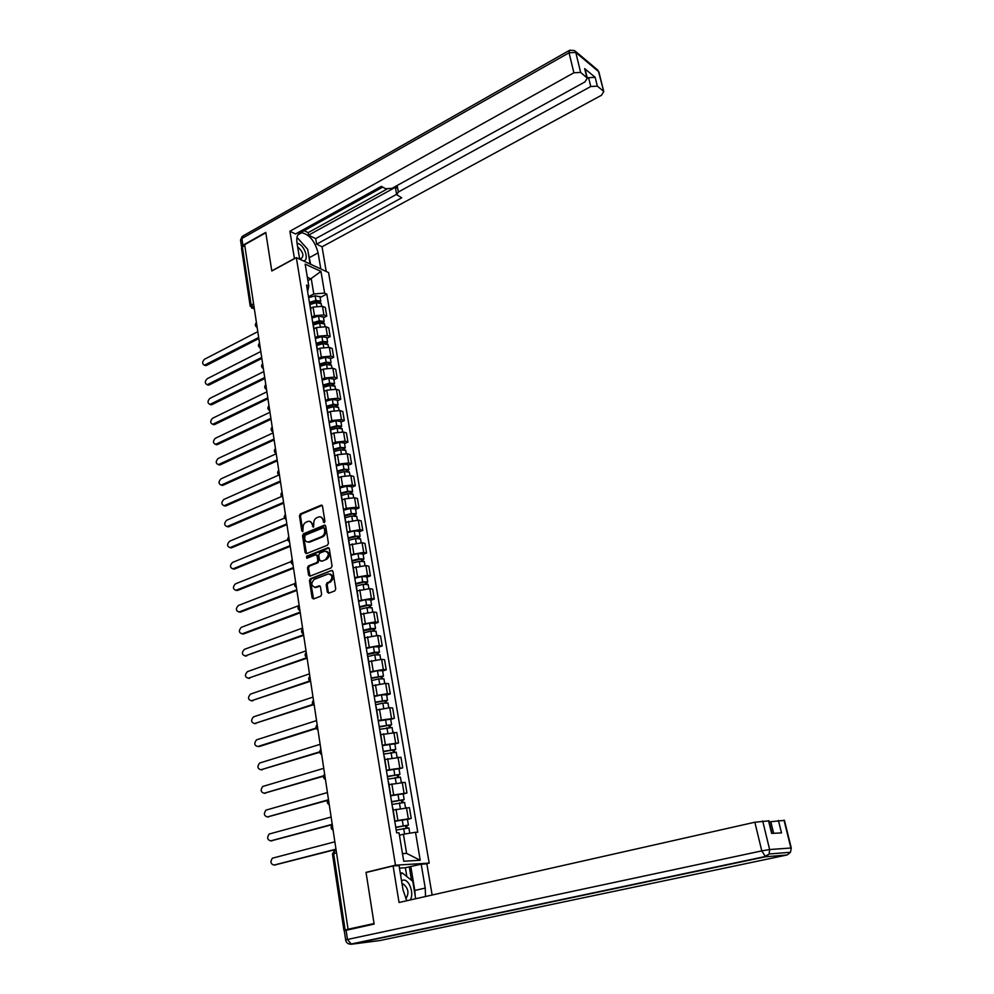 <?xml version="1.0" encoding="UTF-8"?>
<svg xmlns="http://www.w3.org/2000/svg" width="994" height="994" viewBox="0 0 994 994"><rect width="100%" height="100%" fill="white"/><g stroke="black" fill="none" stroke-linecap="round" stroke-linejoin="round"><path stroke-width="1.49" d="M324.28 522.707L324.939 521.365L322.491 506.108L321.298 505.114L300.374 513.898L299.455 515.799L301.791 530.908L302.748 531.579L303.083 528.286C302.884 525.428 303.866 523.403 306.053 522.198L308.314 521.316C310.339 521.042 311.631 522.111 312.178 524.521L313.458 527.168L313.793 523.863C313.582 520.993 314.576 518.943 316.788 517.737L319.074 516.83C321.124 516.569 322.429 517.65 322.975 520.061L324.28 522.707M327.349 592.151L328.741 593.194L334.779 590.908L335.736 588.97L332.953 571.513L331.598 570.481L310.389 578.707L309.457 580.62L312.116 597.916L313.483 598.96L320.677 596.238L321.621 594.313L320.453 586.87L319.111 585.826L315.371 587.255C311.072 586.025 310.712 583.391 314.29 579.365L328.393 573.911C332.729 575.166 333.089 577.825 329.461 581.863L327.125 582.757L326.181 584.683L327.349 592.151L328.79 593.169M395.475 865.19L366.028 872.347L374.055 923.538L348.062 929.216L244.661 244.698L265.82 232.77L271.809 270.989L296.349 257.645L395.475 865.19L429.184 863.115L328.579 272.567L296.349 257.645M327.486 545.184L328.43 543.258L325.697 526.161L324.454 525.143L303.443 533.766L302.524 535.667L305.133 552.614L306.4 553.633L327.486 545.184M329.3 548.725L332.071 565.996L331.114 567.922L309.929 576.185L308.612 575.153L307.481 567.81L308.413 565.897L316.9 562.542L317.844 560.628L317.074 555.758L315.682 554.764L306.798 558.305L306.55 556.255L328.008 547.694L329.3 548.725M425.879 863.91L429.184 863.115M348.062 929.216L343.912 930.322L346.732 930.036M250.153 305.866L241.517 248.376L242.374 246.972L251.084 304.823L254.302 308.562M244.797 245.617L242.374 246.972M309.556 302.002L309.146 300.834M311.818 317.086L314.489 315.719L323.92 314.924L322.478 306.301L313.06 307.084L310.6 308.351M322.478 306.301L325.311 307.519L326.765 316.117L323.535 317.769M310.575 309.544L310.849 311.246M323.92 314.924L326.765 316.117M312.948 322.615L312.538 321.484M326.951 338.221L330.207 336.606L328.741 327.908L325.908 326.74L316.44 327.548L313.967 328.803M313.98 330.281L314.253 331.921M315.197 337.625L317.881 336.27L327.361 335.438L330.207 336.606M316.378 343.439L315.968 342.334M330.406 358.884L333.686 357.281L332.207 348.509L329.362 347.378L319.857 348.223L317.372 349.453M317.434 351.217L317.695 352.82M318.602 358.362L321.323 357.032L330.84 356.175L333.686 357.281M319.832 364.463L319.434 363.394M333.897 379.745L337.202 378.167L335.711 369.308L332.853 368.227L323.311 369.097L320.801 370.315M320.913 372.365L321.161 373.918M322.056 379.31L324.777 377.993L334.344 377.099L337.202 378.167M323.336 385.697L322.938 384.666M337.426 400.806L340.743 399.265L339.24 390.319L336.382 389.275L326.79 390.182L324.268 391.387M324.429 393.723L324.678 395.239M325.535 400.458L328.281 399.178L337.885 398.246L340.743 399.265M326.864 407.155L326.467 406.148M340.979 422.09L344.322 420.574L342.806 411.528L339.948 410.534L330.319 411.491L327.772 412.659M327.97 415.306L328.219 416.772M329.051 421.829L331.81 420.561L341.464 419.605L344.322 420.574M330.43 428.824L330.033 427.855M344.583 443.585L347.95 442.094L346.409 432.962L343.539 432.017L333.872 432.999L331.313 434.154M331.561 437.099L331.797 438.516M332.605 443.411L335.388 442.168L345.08 441.174L347.95 442.094M334.034 450.717L333.649 449.785M348.211 465.291L351.603 463.825L350.05 454.606L347.179 453.711L337.463 454.73L334.879 455.873M335.189 459.129L335.413 460.495M336.183 465.217L338.991 463.987L348.72 462.956L351.603 463.825M337.674 472.833L337.289 471.939M351.888 487.222L355.293 485.78L353.727 476.461L350.845 475.629L341.091 476.685L338.494 477.803M338.842 481.369L339.066 482.686M339.811 487.234L342.632 486.041L352.41 484.973L355.293 485.78M341.352 495.186L340.979 494.316M355.591 509.388L359.02 507.971L357.442 498.553L354.56 497.77L344.756 498.864L342.135 499.957M342.545 503.859L342.756 505.126M343.477 509.487L346.31 508.307L356.138 507.213L359.02 507.971M356.784 516.482L351.739 516.01L345.067 517.762L344.694 516.93M359.331 531.765L362.798 530.374L361.195 520.868L358.3 520.135L345.825 522.335M346.285 526.572L346.484 527.777M309.035 542.215L308.028 541.991M347.167 531.964L359.903 529.678L362.798 530.374M348.819 540.574L348.459 539.779M363.121 554.379L366.6 553.024L364.984 543.407L362.089 542.736L349.54 544.961M350.062 549.52L350.248 550.676M350.907 554.677L363.705 552.366L366.6 553.024M352.621 563.623L352.249 562.877M366.948 577.228L370.451 575.899L368.811 566.195L365.916 565.574L353.305 567.81M353.876 572.718L354.05 573.824M315.607 587.566L314.7 587.404M354.684 577.626L367.544 575.302L370.451 575.899M356.448 586.92L356.088 586.212M370.799 600.314L374.328 599.009L372.688 589.206L369.78 588.647L357.107 590.896M357.728 596.151L357.902 597.208M358.499 600.823L371.433 598.475L374.328 599.009M360.325 610.465L359.977 609.794M374.713 623.636L378.267 622.368L376.589 612.453L373.682 611.956L360.946 614.217M361.63 619.846L361.791 620.84M362.35 624.244L375.347 621.896L378.267 622.368M364.239 634.259L363.891 633.625M378.652 647.206L382.23 645.976L380.54 635.961L377.633 635.514L364.823 637.8M365.568 643.789L365.717 644.721M366.252 647.926L379.323 645.566L382.23 645.976M382.64 671.025L386.244 669.832L384.541 659.705L381.621 659.333L368.749 661.631M369.544 667.993L369.693 668.863M370.19 671.857L383.324 669.484L386.244 669.832M386.666 695.104L390.294 693.936L388.579 683.71L385.66 683.387L372.713 685.711M373.57 692.445L373.707 693.253M374.166 696.048L387.374 693.65L390.294 693.936M390.741 719.432L394.394 718.302L392.655 707.964L389.735 707.716L376.714 710.051M377.645 717.171L377.77 717.916M378.192 720.501L394.394 718.302M394.854 744.034L398.532 742.928L396.78 732.479L380.764 734.641M381.758 742.17L381.87 742.853M382.255 745.202L398.532 742.928M399.016 768.896L402.719 767.828L400.942 757.266L384.864 759.515M385.921 767.443L386.02 768.064M386.368 770.188L402.719 767.828M403.216 794.02L406.956 793.001L405.154 782.315L389.002 784.651M390.518 795.436L406.956 793.001M407.465 819.429L411.23 818.435L409.416 807.637L393.177 810.06M394.717 820.969L411.23 818.435M402.458 853.597L406.608 853.386L403.427 834.214L415.504 832.276L420.226 860.282L403.726 861.239L399.029 832.798L396.681 832.873L306.55 285.079L308.799 286.073L307.618 291.565M308.463 296.746L313.781 293.975L311.308 279.078L307.345 277.289M307.941 280.867L320.963 271.412L324.616 293.093L313.781 293.975M308.799 286.073L305.17 264.131L320.963 271.412M415.504 832.276L417.766 832.214L326.79 294.062L324.616 293.093M366.028 872.347L367.034 872.272M403.427 834.214L399.426 835.246M320.143 297.504L326.79 294.062M406.608 853.386L420.226 860.282M324.417 522.633L323.969 520.309L320.913 517.004M310.128 521.477L313.172 524.77L313.607 527.081M322.168 505.399L301.381 514.146L300.461 516.035L302.909 531.492M325.349 525.416L304.45 533.989L303.53 535.89L306.5 553.596M324.317 528.423L323.435 527.702L305.021 535.244L304.686 538.661C305.257 541.134 306.574 542.215 308.674 541.892L321.634 536.661C323.858 535.455 324.864 533.405 324.653 530.51L324.317 528.423L325.311 528.659L324.019 527.851M307.817 541.991L309.097 541.755M325.311 528.659L325.647 530.746C325.858 533.641 324.864 535.691 322.64 536.897L310.091 541.978M316.639 554.913L318.08 555.969L318.838 560.84L317.906 562.753L309.42 566.095L308.488 568.009L310.004 576.147M328.927 547.942L307.556 556.466L307.059 558.206M325.783 559.038C329.362 555.099 329.051 552.465 324.839 551.136L319.646 553.186L318.714 555.112L319.472 559.982L321.783 561.212L326.777 559.249C330.207 555.907 330.12 553.236 326.541 551.26M326.777 559.249L321.882 561.188M330.145 573.985C333.822 575.973 333.922 578.657 330.468 582.049L328.132 582.944L327.175 584.87L328.355 592.325M314.651 587.379L315.508 587.206M319.049 585.851L320.043 586.038L316.514 587.392M331.524 570.506L311.395 578.906L310.463 580.807L313.545 598.935M309.979 304.524L316.278 302.648L321.174 303.679M257.794 331.661L204.515 359.256C202.08 361.853 202.043 363.841 204.404 365.208L258.676 337.5M309.755 303.22L316.577 301.182L318.9 301.505L318.366 302.325M309.606 302.313L315.918 300.437L320.739 301.107L320.056 302.536M308.625 297.715L315.135 295.752L320.018 296.808M258.838 338.519L206.566 365.407L204.714 365.32M313.334 324.914L319.67 323.038L324.578 324.019M313.11 323.559L319.969 321.534L322.292 321.832L321.708 322.715M260.801 351.516L207.199 378.726C204.727 381.373 204.702 383.373 207.137 384.728L261.683 357.418M312.961 322.677L319.298 320.801L324.143 321.447L323.385 322.888M311.967 318.03L318.515 316.08L323.423 317.086M261.832 358.424L209.249 384.926L207.411 384.815M321.484 321.41L321.808 322.715M316.713 345.49L323.1 343.638L328.02 344.57M316.49 344.098L323.385 342.085L325.721 342.371L325.137 343.303M263.82 371.582L209.896 398.383C207.386 401.079 207.398 403.092 209.908 404.434L264.727 377.521M316.34 343.241L322.715 341.377L327.585 341.973L326.715 343.452M315.346 338.544L321.932 336.618L326.84 337.562M264.876 378.503L211.958 404.62L210.119 404.508M324.914 341.948L325.423 343.303M294.472 258.664L289.875 231.254L573.886 72.773L569.053 52.781L241.89 238.473L242.921 245.269L265.758 232.385L271.784 270.865L294.323 258.602M299.666 259.185L296.995 242.859C296.187 236.497 297.778 233.105 301.741 232.708C309.507 234.534 314.961 241.269 318.105 252.911L320.813 268.976M326.231 271.486L322.044 246.798L316.639 244.176L401.688 197.831L396.705 194.662L398.37 192.004L590.747 86.515L588.585 77.681L595.17 77.333L584.658 68.611L585.317 69.928M304.152 230.67L308.152 232.633L308.575 235.156L315.694 238.635L316.639 244.176M300.511 231.229L301.915 231.913L382.715 187.108M322.044 246.798L601.482 95.262L603.768 91.597L598.487 71.506L575.774 52.446L580.633 72.425L587.305 78.091L585.031 81.856L391.971 188.351L385.672 188.773L381.361 186.338L295.541 233.988L289.875 231.254M603.333 91.063L597.344 86.155L590.747 86.515M580.633 72.425L573.886 72.773M242.921 245.269L241.691 247.531M308.575 235.156L397.277 186.263L398.37 192.004M308.152 232.633L386.778 189.183M587.404 78.327L588.585 77.681M315.694 238.635L396.618 194.315M396.606 194.116L395.624 188.935L397.277 186.263M310.613 264.255L308.326 253.085M304.785 246.077L299.48 240.15M406.832 876.571L405.378 867.737L421.195 864.196L426.848 863.848L432.142 895.022M421.195 864.196L425.221 888.077L425.531 896.513M346.086 930.185L347.478 939.467L345.663 939.976L344.272 930.719L374.129 924.06L366.053 872.508L393.102 865.948L399.054 865.575L403.055 889.965L406.807 900.738M393.102 865.948L399.041 902.49L754.856 822.224L768.958 820.858M405.378 867.737L399.476 868.11M773.643 833.295L770.797 821.703L784.428 820.373M768.536 820.733L771.63 833.394L781.495 832.91L778.426 820.435M770.797 821.703L769.244 822.05M410.833 866.693L414.796 890.462L425.221 888.077M415.231 896.178L414.796 890.462M411.528 880.262L409.292 866.793M303.182 260.813C309.333 261.559 305.406 246.562 298.747 243.778L297.069 243.294M299.529 258.316L301.058 258.751C304.276 255.918 303.207 252.041 297.877 247.084L297.678 246.997M309.01 263.509L309.966 262.988L308.823 263.422M296.784 238.697L297.852 238.336L307.693 249.32L309.966 262.988M410.187 899.968C414.461 894.041 409.279 879.131 403.278 880.088L401.539 880.672M405.763 898.75C409.317 893.42 408.509 888.524 403.315 884.039L402.073 883.952M400.557 874.732L402.085 872.819L412.746 881.243L415.666 898.738M400.309 873.241L402.085 872.819M320.143 366.277L326.554 364.438L331.487 365.32M319.894 364.835L326.84 362.835L329.176 363.108L328.604 364.102M266.889 391.822L212.629 418.226C210.082 420.959 210.107 422.997 212.691 424.314L267.796 397.836M319.757 364.003L326.169 362.151L331.052 362.711L330.083 364.202M318.751 359.256L325.373 357.343L330.306 358.238M267.933 398.78L214.704 424.5L212.865 424.363M328.368 362.698L329.113 364.102M323.597 387.275L330.045 385.436L334.99 386.268M323.348 385.784L330.319 383.796L332.667 384.044L332.108 385.113M269.97 412.262L215.375 438.255C212.803 441.038 212.853 443.076 215.512 444.393L270.89 418.325M323.187 384.989L329.66 383.137L334.556 383.647L333.45 385.175M322.193 380.18L328.852 378.279L333.798 379.124M271.027 419.257L217.462 444.554L215.636 444.417M331.859 383.659L332.866 385.113M327.088 408.484L333.574 406.658L338.532 407.428M326.827 406.944L333.847 404.968L336.196 405.192L335.637 406.322M273.089 432.899L218.158 458.47C215.549 461.303 215.623 463.366 218.357 464.645L274.021 439.025M326.529 406.211L333.176 404.334L338.097 404.794L336.829 406.36M325.672 401.315L332.369 399.426L337.326 400.222M274.145 439.92L220.258 464.807L218.431 464.67M335.388 404.819L336.717 406.347M330.604 429.893L337.128 428.091L342.11 428.799M330.343 428.315L337.401 426.351L339.762 426.55L339.215 427.743M276.233 453.749L220.966 478.884C218.32 481.755 218.419 483.829 221.24 485.097L277.177 459.924M329.996 427.619L336.742 425.743L341.663 426.153L340.37 427.768M329.188 422.661L335.91 420.785L340.892 421.518M277.301 460.794L223.066 485.258L221.252 485.097L222.507 485.42M338.954 426.202L340.358 427.693M334.17 451.524L340.731 449.735L345.726 450.394M333.785 449.922L340.992 447.946L343.365 448.132L342.818 449.387M278.941 474.995L223.787 499.485C221.128 502.417 221.24 504.492 224.135 505.747L280.358 481.034M333.549 449.226L340.333 447.362L345.278 447.735L343.986 449.4M332.729 444.219L339.501 442.355L344.483 443.038M280.482 481.866L225.911 505.896L224.122 505.747L225.414 506.045M342.557 447.797L343.949 449.226M337.761 473.38L344.359 471.603L349.366 472.2M337.264 471.752L344.62 469.764L346.993 469.926L346.459 471.255M281.65 496.466L226.644 520.272C223.948 523.266 224.085 525.366 227.067 526.584L283.576 502.343M337.152 471.057L343.961 469.205L348.919 469.528L347.627 471.255M336.32 466L343.116 464.148L348.124 464.77M283.7 503.15L228.782 526.733L227.017 526.584M346.185 469.603L347.589 470.982M341.402 495.459L348.037 493.695L353.056 494.229M340.892 493.782L348.285 491.806L350.671 491.943L350.149 493.347M284.57 518.048L229.539 541.27C226.806 544.314 226.967 546.427 230.036 547.619L286.831 523.863M340.78 493.099L347.627 491.272L352.609 491.545L351.317 493.335M339.936 487.992L346.782 486.165L351.801 486.725M286.943 524.633L231.677 547.769L229.949 547.632M349.863 491.645L351.255 492.949M344.545 516.035L351.988 514.072L354.386 514.184L353.864 515.65M287.713 539.754L232.447 562.48C229.689 565.574 229.875 567.698 233.018 568.854L290.111 545.607M344.446 515.377L351.329 513.563L356.324 513.786L355.044 515.637M343.589 510.22L350.472 508.406L355.504 508.903M290.223 546.34L234.609 569.003L232.919 568.879M353.578 513.898L354.957 515.153M348.782 540.289L355.492 538.562L360.536 538.972M348.248 538.512L355.728 536.574L358.138 536.648L357.616 538.201M291.068 561.61L235.392 583.876C232.596 587.032 232.82 589.181 236.038 590.299L293.429 567.549M348.148 537.878L355.082 536.089L360.089 536.263L358.809 538.176M347.291 532.672L354.212 530.871L359.256 531.305M293.541 568.257L237.554 590.448L235.901 590.337M357.318 536.387L358.697 537.58M352.472 563.064L359.269 561.337L364.338 561.685M351.988 561.225L359.505 559.299L361.915 559.361L361.418 560.976M294.733 583.577L238.361 605.495C235.541 608.701 235.777 610.863 239.094 611.956L296.784 589.728M351.888 560.616L358.859 558.839L363.891 558.963L362.599 560.939M351.019 555.348L357.977 553.571L363.046 553.944M296.883 590.399L240.536 612.105L238.933 612.006M361.108 559.113L362.487 560.231M356.076 586.112L363.096 584.36L368.178 584.646M355.753 584.161L363.332 582.26L365.755 582.298L365.258 583.987M298.995 605.557L241.356 627.313C238.51 630.594 238.771 632.756 242.176 633.824L300.163 612.118M355.666 583.602L362.673 581.838L367.718 581.9L366.451 583.95M354.783 578.272L361.791 576.508L366.873 576.818M300.263 612.764L243.555 633.973L241.977 633.874M364.935 582.074L366.314 583.13M359.903 609.359L366.96 607.62L372.067 607.831M359.567 607.346L367.184 605.47L369.619 605.47L369.134 607.247M302.574 628.046L244.387 649.355C241.505 652.698 241.803 654.872 245.282 655.903L303.58 634.744M359.48 606.812L366.537 605.073L371.607 605.073L370.166 606.253L370.327 607.197M358.598 601.432L365.643 599.68L370.737 599.929M303.667 635.352L245.071 655.965M368.799 605.271L370.166 606.253M363.767 632.843L370.874 631.115L375.981 631.265M363.431 630.78L373.52 628.891L373.048 630.743M306.015 650.834L247.407 671.633C244.549 674.988 244.872 677.187 248.351 678.219L307.034 657.593C304.773 656.214 304.512 654.474 306.239 652.362M363.344 630.271L370.439 628.543L375.521 628.494L374.067 629.637L374.253 630.681M362.45 624.841L369.532 623.101L374.651 623.275M307.121 658.165L248.177 678.268M372.713 628.705L374.067 629.637M367.668 656.574L374.813 654.872L379.944 654.947M367.32 654.462L377.471 652.561L377.012 654.499M309.494 673.845L250.413 694.135C247.63 697.527 247.978 699.726 251.457 700.758L309.743 680.952M367.246 653.977L374.39 652.275L379.484 652.163L378.018 653.244L378.205 654.425M366.339 648.486L373.471 646.771L378.59 646.883M310.314 681.312L251.333 700.795M376.651 652.399L378.018 653.244M371.619 680.567L378.801 678.877L383.957 678.89M371.259 678.38L381.46 676.479L381.013 678.504M312.998 697.105L253.458 716.873C250.737 720.277 251.109 722.501 254.588 723.533L312.787 704.423M371.184 677.945L383.485 676.082L381.994 677.113L382.218 678.417M370.277 672.391L377.447 670.689L382.591 670.726M313.122 704.833L254.514 723.557M380.652 676.342L381.994 677.113M375.608 704.808L382.839 703.143L387.995 703.081M375.235 702.572L385.498 700.658L385.051 702.758M316.552 720.6L256.539 739.834C253.88 743.276 254.278 745.5 257.744 746.531L316.117 728.043M375.173 702.149L387.523 700.261L386.032 701.242L386.268 702.659M374.253 696.545L381.46 694.868L386.616 694.831M316.291 728.478L259.061 746.593M384.678 700.534L386.032 701.242M379.646 729.31L392.096 727.521M379.261 727.012L389.573 725.098L388.853 725.533L389.139 727.273M320.13 744.332L259.645 763.032C257.048 766.486 257.483 768.735 260.937 769.766L319.695 751.837M379.199 726.626L391.611 724.701L390.095 725.62L390.356 727.173M378.267 720.961L390.692 719.196M319.733 752.272L261.012 769.766M388.753 724.986L390.095 725.62M383.721 754.086L396.221 752.234M383.324 751.712L393.699 749.787L392.965 750.209L393.264 752.06M323.758 768.325L262.789 786.453C260.254 789.944 260.714 792.206 264.168 793.224L323.572 775.805M383.274 751.365L395.749 749.389L394.208 750.271L394.494 751.949M382.33 745.637L394.817 743.81M323.485 776.239L264.354 793.224M392.878 749.712L394.208 750.271M387.834 779.122L400.408 777.221M387.436 776.687L397.861 774.761L397.115 775.146L397.451 777.122M327.424 792.553L265.97 810.122C263.497 813.639 263.982 815.912 267.423 816.931L327.858 799.934M387.387 776.376L399.923 774.363L398.37 775.171L398.669 776.985M386.43 770.586L398.979 768.697M327.598 800.369L267.721 816.931M397.041 774.699L398.37 775.171M391.996 804.432L404.633 802.469M391.586 801.934L402.073 799.996L401.315 800.356L401.663 802.444M331.126 817.043L269.175 834.041C266.765 837.569 267.287 839.855 270.716 840.874L332.22 824.324M391.549 801.661L404.148 799.598L402.57 800.356L402.905 802.307M390.58 795.796L403.191 793.858M332.269 824.622L271.138 840.862M401.253 799.959L402.57 800.356M396.208 830.015L408.907 828.002M395.786 827.455L406.335 825.505L405.564 825.84L405.937 828.052M334.854 841.794L272.418 858.195C270.082 861.748 270.616 864.047 274.033 865.078L335.972 849.149M395.749 827.219L408.422 825.107L406.819 825.815L407.167 827.903M394.78 821.292L407.441 819.304M336.009 849.41L274.592 865.041M405.515 825.505L406.819 825.815M336.121 850.143L335.202 850.181L333.624 853.585L345.117 929.962M254.191 307.805L251.706 308.19M404.011 792.976L402.222 782.266M399.787 767.741L398.01 757.142M395.6 742.779L393.848 732.292M391.462 718.078L389.735 707.716M387.374 693.65L385.66 683.387M383.324 669.484L381.621 659.333M379.323 645.566L377.633 635.514M375.347 621.896L373.682 611.956M371.433 598.475L369.78 588.647M367.544 575.302L365.916 565.574M363.705 552.366L362.089 542.736M359.903 529.678L358.3 520.135M356.138 507.213L354.56 497.77M352.41 484.973L350.845 475.629M348.72 462.956L347.179 453.711M345.08 441.174L343.539 432.017M341.464 419.605L339.948 410.534M337.885 398.246L336.382 389.275M334.344 377.099L332.853 368.227M330.84 356.175L329.362 347.378M327.361 335.438L325.908 326.74M408.286 818.497L406.471 807.662M397.836 820.149L396.047 809.302M393.612 794.591L391.847 783.856M389.437 769.306L387.685 758.683M385.299 744.295L383.572 733.796M381.211 719.557L379.497 709.169M377.173 695.079L375.471 684.804M373.172 670.863L371.495 660.699M369.209 646.908L367.556 636.843M365.295 623.201L363.655 613.236M361.418 599.742L359.791 589.889M357.579 576.52L355.976 566.779M353.789 553.546L352.199 543.904M350.037 530.821L348.459 521.266M346.31 508.307L344.756 498.864M342.632 486.041L341.091 476.685M338.991 463.987L337.463 454.73M335.388 442.168L333.872 432.999M331.81 420.561L330.319 411.491M328.281 399.178L326.79 390.182M324.777 377.993L323.311 369.097M321.323 357.032L319.857 348.223M317.881 336.27L316.44 327.548M314.489 315.719L313.06 307.084M256.427 322.615L256.887 325.684M256.415 322.541C254.812 324.479 255.048 326.119 257.16 327.461L256.924 327.361M259.521 343.104L259.993 346.198M262.652 363.804L263.124 366.935M265.808 384.703L266.28 387.859M269.001 405.813L269.473 409.006M272.219 427.134L272.704 430.352M275.475 448.667L275.959 451.922M278.755 470.423L279.252 473.703M282.072 492.39L282.582 495.708M285.427 514.594L285.937 517.949M288.819 537.008L289.329 540.401M292.236 559.672L292.758 563.101M295.703 582.559L296.224 586.025M299.194 605.694L299.716 609.185M302.723 629.065L303.257 632.606M306.289 652.685L306.835 656.251M309.892 676.554L310.439 680.169M313.545 700.671L314.092 704.324M317.223 725.061L317.782 728.751M320.95 749.7L321.509 753.427M324.715 774.612L325.274 778.377M328.517 799.785L329.089 803.599M332.356 825.244L332.94 829.095M259.509 343.029C257.893 344.968 258.142 346.608 260.254 347.95L260.043 347.863M262.64 363.717C261.012 365.668 261.26 367.308 263.385 368.65L263.186 368.563M275.45 448.53C273.785 450.518 274.046 452.183 276.208 453.525L276.083 453.475M282.048 492.216C280.37 494.229 280.631 495.907 282.805 497.248L282.743 497.224M286.16 519.464L286.123 519.44C283.973 518.11 283.712 516.42 285.402 514.395M288.782 536.81C287.092 538.847 287.353 540.537 289.552 541.879L289.527 541.879M253.545 303.505L250.19 306.152L254.414 309.233M336.531 852.852L332.468 854.082L343.912 930.285M334.071 850.889L335.202 850.181M323.969 520.309L322.975 520.061M313.483 526.733L312.489 526.497M313.172 524.77L312.178 524.521M302.797 531.144L301.791 530.908M300.461 516.035L299.455 515.799M301.381 514.146L300.374 513.898M322.093 505.424L321.099 505.176M324.292 522.285L323.298 522.036M306.14 552.826L305.133 552.614M303.53 535.89L302.524 535.667M304.45 533.989L303.443 533.766M325.299 525.441L324.292 525.192M322.64 536.897L321.634 536.661M325.647 530.746L324.653 530.51M309.619 575.34L308.612 575.153M308.488 568.009L307.481 567.81M309.42 566.095L308.413 565.897M317.906 562.753L316.9 562.542M318.838 560.84L317.844 560.628M318.08 555.969L317.074 555.758M307.556 556.466L306.55 556.255M328.89 547.955L327.896 547.731M327.175 584.87L326.181 584.683M328.132 582.944L327.125 582.757M330.468 582.049L329.461 581.863M313.135 598.09L312.116 597.916M310.463 580.807L309.457 580.62M311.395 578.906L310.389 578.707M316.278 302.648L316.825 305.891M318.092 301.058L318.304 302.325M315.135 295.752L315.918 300.437M206.566 365.407L205.311 364.972M319.67 323.038L320.23 326.367M318.515 316.08L319.298 320.801M209.249 384.926L207.994 384.504M323.1 343.638L323.659 347.055M321.932 336.618L322.715 341.377M211.958 404.62L210.703 404.223M586.845 77.532L584.658 68.611M595.17 77.333L597.344 86.155M309.507 257.558L318.105 252.911M574.942 50.905L597.257 69.655L599.096 72.748M575.774 52.446L574.532 50.557L569.686 50.209L569.053 52.781L575.774 52.446M241.554 246.922L240.598 240.585L243.219 235.827L568.966 50.619M349.739 944.126L351.391 944.238L347.478 939.467L761.777 850.889L765.579 856.766L351.391 944.238L380.081 940.51L786.962 855.002L765.579 856.766L769.157 853.97L769.629 849.547L790.901 848.006L784.03 820.261M762.671 820.907L769.629 849.547L761.777 850.889L754.856 822.224M791.286 848.081L790.454 852.293L787.198 854.952M326.554 364.438L327.138 367.942M325.373 357.343L326.169 362.151M214.704 424.5L213.437 424.115M330.045 385.436L330.642 389.039M328.852 378.279L329.66 383.137M217.462 444.554L216.195 444.194M333.574 406.658L334.183 410.348M332.369 399.426L333.176 404.334M220.258 464.807L218.978 464.471M337.128 428.091L337.761 431.868M335.91 420.785L336.742 425.743M223.066 485.258L221.786 484.935M340.731 449.735L341.377 453.612M339.501 442.355L340.333 447.362M225.911 505.896L224.632 505.598M344.359 471.603L345.017 475.579M343.116 464.148L343.961 469.205M228.782 526.733L227.502 526.447M348.037 493.695L348.708 497.758M346.782 486.165L347.627 491.272M231.677 547.769L230.397 547.508M351.739 516.01L352.435 520.185M350.472 508.406L351.329 513.563M234.609 569.003L233.317 568.767M355.492 538.562L356.2 542.823M354.212 530.871L355.082 536.089M237.554 590.448L236.261 590.225M359.269 561.337L360.002 565.71M357.977 553.571L358.859 558.839M240.536 612.105L239.243 611.906M363.096 584.36L363.841 588.833M361.791 576.508L362.673 581.838M243.555 633.973L242.25 633.799M366.96 607.62L367.73 612.205M365.643 599.68L366.537 605.073M246.587 656.052L245.294 655.891L246.587 656.052M370.874 631.115L371.644 635.812M369.532 623.101L370.439 628.543M249.668 678.343L248.351 678.219M374.813 654.872L375.62 659.681M373.471 646.771L374.39 652.275M252.762 700.869L251.457 700.758M378.801 678.877L379.621 683.797M377.447 670.689L378.366 676.243M255.893 723.62L254.588 723.533M382.839 703.143L383.672 708.175M381.46 694.868L382.392 700.484M386.914 727.658L387.772 732.814M385.523 719.308L386.467 724.974M262.254 769.791L260.937 769.766M391.027 752.458L391.909 757.726M389.623 743.997L390.58 749.737M265.485 793.237L264.168 793.224M395.202 777.507L396.097 782.912M393.773 768.971L394.742 774.773M268.74 816.906L267.423 816.931M399.402 802.841L400.321 808.37M397.973 794.206L398.942 800.071M272.045 840.837L270.716 840.874M403.663 828.449L404.595 834.028M402.21 819.727L403.191 825.654M275.363 865.004L274.033 865.078M265.796 384.603C264.155 386.567 264.404 388.207 266.541 389.549M268.976 405.701C267.336 407.664 267.585 409.317 269.734 410.659M272.194 427.01C270.542 428.986 270.803 430.638 272.952 431.98M278.73 470.261C277.065 472.262 277.314 473.939 279.488 475.281M292.211 559.448C290.509 561.498 290.757 563.188 292.981 564.542M295.665 582.31C293.951 584.373 294.212 586.087 296.436 587.442M299.157 605.421C297.43 607.496 297.691 609.223 299.927 610.577M302.673 628.767C300.958 630.867 301.219 632.594 303.456 633.948M309.842 676.206C308.103 678.33 308.364 680.082 310.637 681.449M313.483 700.298C311.731 702.447 312.004 704.212 314.278 705.578M317.161 724.651C315.409 726.813 315.67 728.59 317.968 729.969M320.876 749.265C319.111 751.452 319.385 753.228 321.696 754.62M324.64 774.152C322.864 776.351 323.137 778.14 325.46 779.544M328.442 799.288C326.653 801.512 326.927 803.326 329.262 804.73M332.282 824.709C330.48 826.958 330.766 828.785 333.102 830.201M394.643 818.932L392.841 807.973M310.873 310.016L309.445 301.319M314.29 330.741L312.837 321.944M317.732 351.665L316.266 342.781M321.211 372.8L319.733 363.829M324.727 394.146L323.236 385.088M328.268 415.703L326.765 406.558M331.859 437.497L330.331 428.252M335.475 459.501L333.947 450.158M339.14 481.73L337.587 472.299M342.843 504.194L341.265 494.664M346.571 526.895L344.993 517.265M350.348 549.831L348.745 540.102M354.162 573.004L352.547 563.176M358.014 596.425L356.386 586.485M361.915 620.107L360.263 610.055M365.854 644.025L364.177 633.874M369.83 668.204L368.14 657.941M373.856 692.644L372.141 682.282M377.919 717.357L376.192 706.871M382.031 742.332L380.292 731.733M386.194 767.592L384.429 756.869M390.393 793.125L388.604 782.278M336.171 850.454L334.469 850.529L332.456 854.02M322.081 505.312L321.298 505.114M325.274 525.341L324.454 525.143M309.668 542.115L308.674 541.892M321.783 561.212L320.789 561.014M328.865 547.88L328.008 547.694M316.378 587.442L315.371 587.255M319.993 586L319.111 585.826M332.505 570.655L331.598 570.481M321.112 303.319L321.559 305.99M319.969 296.448L320.739 301.107M205.659 365.643L204.404 365.208M324.516 323.671L324.976 326.442M323.361 316.738L324.143 321.447M208.405 385.15L207.137 384.728M327.958 344.222L328.442 347.092M326.79 337.214L327.585 341.973M211.163 404.831L209.908 404.434M297.964 234.795L301.741 232.708M603.768 91.597L598.922 72.053L597.568 69.903M242.176 236.423L240.536 240.063M587.305 78.091L585.131 69.182M345.663 939.976C346.21 942.647 347.838 944.039 350.522 944.151L764.908 856.592L769.157 853.97L790.454 852.293L791.274 848.006L784.403 820.274M768.934 820.758L772.015 833.382M402.135 884.312L403.315 884.039M331.424 364.984L331.921 367.954M330.244 357.902L331.052 362.711M213.958 424.699L212.691 424.314M334.941 385.945L335.45 389.014M333.736 378.801L334.556 383.647M216.779 444.753L215.512 444.393M338.482 407.118L339.016 410.298M337.277 399.899L338.097 404.794M219.637 464.993L218.357 464.645M342.06 428.501L342.607 431.794M340.843 421.207L341.663 426.153M345.676 450.096L346.235 453.5M344.433 442.74L345.278 447.735M349.316 471.914L349.913 475.43M348.074 464.484L348.919 469.528M228.359 526.857L227.067 526.584M353.007 493.956L353.615 497.584M351.752 486.439L352.609 491.545M231.316 547.88L230.036 547.619M356.734 516.221L357.368 519.974M355.467 508.63L356.324 513.786M234.311 569.102L233.018 568.854M360.499 538.723L361.145 542.587M359.219 531.057L360.089 536.263M237.342 590.523L236.038 590.299M364.301 561.448L364.972 565.437M363.009 553.695L363.891 558.963M240.386 612.155L239.094 611.956M368.14 584.41L368.836 588.523M366.836 576.582L367.718 581.9M243.468 633.998L242.176 633.824M372.029 607.62L372.738 611.857M370.7 599.705L371.607 605.073M375.956 631.066L376.676 635.427M374.614 623.076L375.521 628.494M379.919 654.76L380.665 659.258M378.565 646.684L379.484 652.163M383.92 678.703L384.69 683.338M382.553 670.54L383.485 676.082M387.971 702.907L388.766 707.678M386.591 694.657L387.523 700.261M392.058 727.372L392.878 732.28M390.667 719.035L391.611 724.701M396.196 752.098L397.041 757.142M394.792 743.674L395.749 749.389M400.383 777.097L401.253 782.29M398.954 768.573L399.923 774.363M404.608 802.369L405.502 807.7M403.166 793.746L404.148 799.598M408.882 827.903L409.776 833.196M407.428 819.193L408.422 825.107"/></g></svg>
